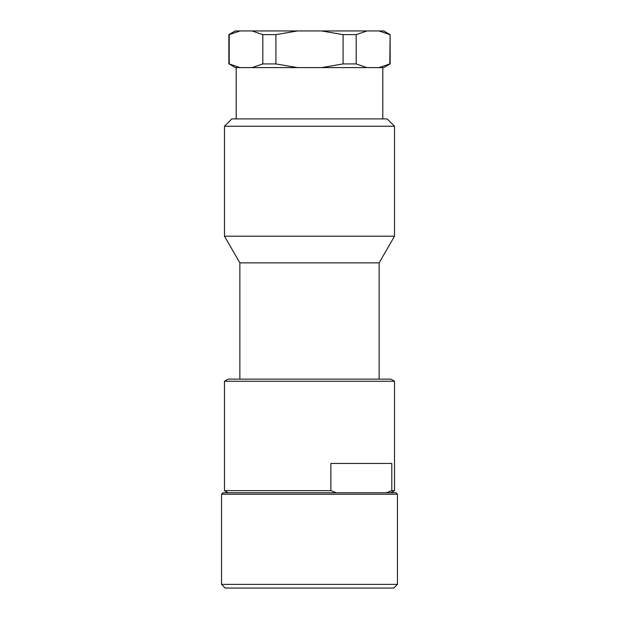 <?xml version="1.0" encoding="UTF-8"?>
<svg xmlns="http://www.w3.org/2000/svg" width="619" height="619" viewBox="0 0 619 619"><rect width="100%" height="100%" fill="white"/><g stroke="black" fill="none" stroke-linecap="round" stroke-linejoin="round"><path stroke-width="0.93" d="M309.5 126.245L394.527 126.245L387.2 118.91L231.8 118.91L224.473 126.245L309.5 126.245M239.863 379.138L239.863 262.858L224.473 236.195L394.527 236.195L394.527 126.245M239.863 262.858L379.138 262.858L394.527 236.195M228.132 379.138L390.868 379.138L394.527 381.25L224.473 381.25L228.132 379.138M336.365 492.755L330.863 490.643L330.863 463.438L391.804 463.438L391.804 490.643L386.302 492.755M228.132 492.755L224.473 490.643L330.863 490.643M221.54 494.225L397.46 494.225L397.46 584.382L221.54 584.382L221.54 494.225L223.002 492.755L395.998 492.755L397.46 494.225M221.54 584.382L225.2 588.05L393.8 588.05L397.46 584.382M378.998 67.603L366.959 67.603L356.188 63.935L356.188 34.618L366.959 30.95L383.788 30.95L390.132 34.618L389.777 63.935L378.998 67.603L383.788 67.603L390.132 63.935L390.132 34.618M229.223 63.935L235.212 67.603L240.002 67.603L229.223 63.935L229.223 34.618L240.002 30.95L366.959 30.95M228.868 63.935L228.868 34.618L235.212 30.95L240.002 30.95M252.041 30.95L262.812 34.618L262.812 63.935L252.041 67.603L297.46 67.603L275.912 63.935L275.912 34.618L297.46 30.95M262.812 63.935L275.912 63.935M252.041 67.603L240.002 67.603M321.54 30.95L343.088 34.618L343.088 63.935L321.54 67.603L297.46 67.603M321.54 67.603L366.959 67.603M343.088 63.935L356.188 63.935M378.998 30.95L389.777 34.618M343.088 34.618L356.188 34.618M262.812 34.618L275.912 34.618M391.804 490.643L394.527 490.643L394.527 381.25M382.805 118.91L382.805 67.603M224.473 236.195L224.473 126.245M224.473 490.643L224.473 381.25M236.195 118.91L236.195 67.603M390.868 492.755L394.527 490.643M379.138 379.138L379.138 262.858"/></g></svg>
